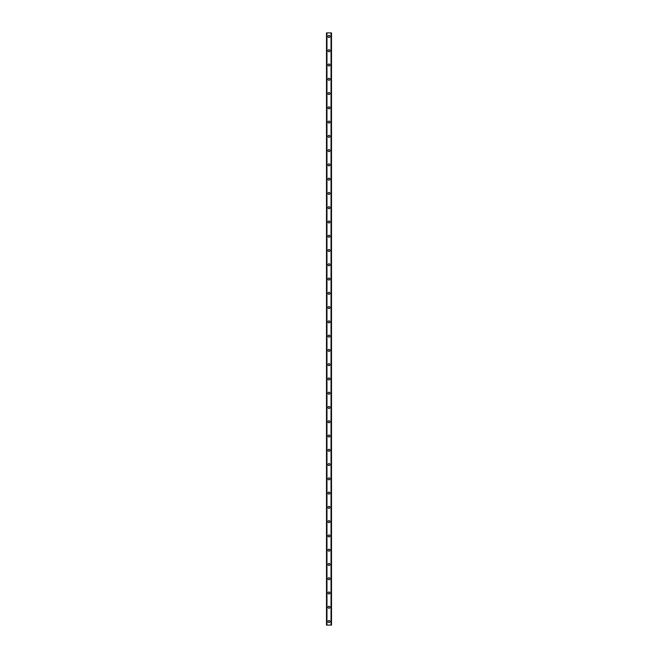<?xml version="1.0" encoding="UTF-8"?>
<svg xmlns="http://www.w3.org/2000/svg" width="658" height="658" viewBox="0 0 658 658"><rect width="100%" height="100%" fill="white"/><g stroke="black" fill="none" stroke-linecap="round" stroke-linejoin="round"><path stroke-width="0.99" d="M328.021 621.53A0.979 0.979 0 0 1 329 620.552A0.979 0.979 0 0 1 329.979 621.53A0.979 0.979 0 0 1 329 622.517A0.979 0.979 0 0 1 328.021 621.53M328.021 607.26A0.979 0.979 0 0 1 329 606.281A0.979 0.979 0 0 1 329.979 607.26A0.979 0.979 0 0 1 329 608.247A0.979 0.979 0 0 1 328.021 607.26M328.021 592.99A0.979 0.979 0 0 1 329 592.011A0.979 0.979 0 0 1 329.979 592.99A0.979 0.979 0 0 1 329 593.977A0.979 0.979 0 0 1 328.021 592.99M328.021 578.719A0.979 0.979 0 0 1 329 577.74A0.979 0.979 0 0 1 329.979 578.719A0.979 0.979 0 0 1 329 579.706A0.979 0.979 0 0 1 328.021 578.719M328.021 564.457A0.979 0.979 0 0 1 329 563.47A0.979 0.979 0 0 1 329.979 564.457A0.979 0.979 0 0 1 329 565.436A0.979 0.979 0 0 1 328.021 564.457M328.021 550.187A0.979 0.979 0 0 1 329 549.2A0.979 0.979 0 0 1 329.979 550.187A0.979 0.979 0 0 1 329 551.165A0.979 0.979 0 0 1 328.021 550.187M328.021 535.916A0.979 0.979 0 0 1 329 534.929A0.979 0.979 0 0 1 329.979 535.916A0.979 0.979 0 0 1 329 536.895A0.979 0.979 0 0 1 328.021 535.916M328.021 521.646A0.979 0.979 0 0 1 329 520.659A0.979 0.979 0 0 1 329.979 521.646A0.979 0.979 0 0 1 329 522.625A0.979 0.979 0 0 1 328.021 521.646M328.021 507.376A0.979 0.979 0 0 1 329 506.389A0.979 0.979 0 0 1 329.979 507.376A0.979 0.979 0 0 1 329 508.354A0.979 0.979 0 0 1 328.021 507.376M328.021 493.105A0.979 0.979 0 0 1 329 492.126A0.979 0.979 0 0 1 329.979 493.105A0.979 0.979 0 0 1 329 494.084A0.979 0.979 0 0 1 328.021 493.105M328.021 478.835A0.979 0.979 0 0 1 329 477.856A0.979 0.979 0 0 1 329.979 478.835A0.979 0.979 0 0 1 329 479.814A0.979 0.979 0 0 1 328.021 478.835M328.021 464.564A0.979 0.979 0 0 1 329 463.586A0.979 0.979 0 0 1 329.979 464.564A0.979 0.979 0 0 1 329 465.543A0.979 0.979 0 0 1 328.021 464.564M328.021 450.294A0.979 0.979 0 0 1 329 449.315A0.979 0.979 0 0 1 329.979 450.294A0.979 0.979 0 0 1 329 451.273A0.979 0.979 0 0 1 328.021 450.294M328.021 436.024A0.979 0.979 0 0 1 329 435.045A0.979 0.979 0 0 1 329.979 436.024A0.979 0.979 0 0 1 329 437.002A0.979 0.979 0 0 1 328.021 436.024M328.021 421.753A0.979 0.979 0 0 1 329 420.775A0.979 0.979 0 0 1 329.979 421.753A0.979 0.979 0 0 1 329 422.732A0.979 0.979 0 0 1 328.021 421.753M328.021 407.483A0.979 0.979 0 0 1 329 406.504A0.979 0.979 0 0 1 329.979 407.483A0.979 0.979 0 0 1 329 408.462A0.979 0.979 0 0 1 328.021 407.483M328.021 393.213A0.979 0.979 0 0 1 329 392.234A0.979 0.979 0 0 1 329.979 393.213A0.979 0.979 0 0 1 329 394.2A0.979 0.979 0 0 1 328.021 393.213M328.021 378.942A0.979 0.979 0 0 1 329 377.963A0.979 0.979 0 0 1 329.979 378.942A0.979 0.979 0 0 1 329 379.929A0.979 0.979 0 0 1 328.021 378.942M328.021 364.672A0.979 0.979 0 0 1 329 363.693A0.979 0.979 0 0 1 329.979 364.672A0.979 0.979 0 0 1 329 365.659A0.979 0.979 0 0 1 328.021 364.672M328.021 350.401A0.979 0.979 0 0 1 329 349.423A0.979 0.979 0 0 1 329.979 350.401A0.979 0.979 0 0 1 329 351.388A0.979 0.979 0 0 1 328.021 350.401M328.021 336.131A0.979 0.979 0 0 1 329 335.152A0.979 0.979 0 0 1 329.979 336.131A0.979 0.979 0 0 1 329 337.118A0.979 0.979 0 0 1 328.021 336.131M328.021 321.869A0.979 0.979 0 0 1 329 320.882A0.979 0.979 0 0 1 329.979 321.869A0.979 0.979 0 0 1 329 322.848A0.979 0.979 0 0 1 328.021 321.869M328.021 307.599A0.979 0.979 0 0 1 329 306.612A0.979 0.979 0 0 1 329.979 307.599A0.979 0.979 0 0 1 329 308.577A0.979 0.979 0 0 1 328.021 307.599M328.021 293.328A0.979 0.979 0 0 1 329 292.341A0.979 0.979 0 0 1 329.979 293.328A0.979 0.979 0 0 1 329 294.307A0.979 0.979 0 0 1 328.021 293.328M328.021 279.058A0.979 0.979 0 0 1 329 278.071A0.979 0.979 0 0 1 329.979 279.058A0.979 0.979 0 0 1 329 280.037A0.979 0.979 0 0 1 328.021 279.058M328.021 264.787A0.979 0.979 0 0 1 329 263.8A0.979 0.979 0 0 1 329.979 264.787A0.979 0.979 0 0 1 329 265.766A0.979 0.979 0 0 1 328.021 264.787M328.021 250.517A0.979 0.979 0 0 1 329 249.538A0.979 0.979 0 0 1 329.979 250.517A0.979 0.979 0 0 1 329 251.496A0.979 0.979 0 0 1 328.021 250.517M328.021 236.247A0.979 0.979 0 0 1 329 235.268A0.979 0.979 0 0 1 329.979 236.247A0.979 0.979 0 0 1 329 237.225A0.979 0.979 0 0 1 328.021 236.247M328.021 221.976A0.979 0.979 0 0 1 329 220.998A0.979 0.979 0 0 1 329.979 221.976A0.979 0.979 0 0 1 329 222.955A0.979 0.979 0 0 1 328.021 221.976M328.021 207.706A0.979 0.979 0 0 1 329 206.727A0.979 0.979 0 0 1 329.979 207.706A0.979 0.979 0 0 1 329 208.685A0.979 0.979 0 0 1 328.021 207.706M328.021 193.436A0.979 0.979 0 0 1 329 192.457A0.979 0.979 0 0 1 329.979 193.436A0.979 0.979 0 0 1 329 194.414A0.979 0.979 0 0 1 328.021 193.436M328.021 179.165A0.979 0.979 0 0 1 329 178.186A0.979 0.979 0 0 1 329.979 179.165A0.979 0.979 0 0 1 329 180.144A0.979 0.979 0 0 1 328.021 179.165M328.021 164.895A0.979 0.979 0 0 1 329 163.916A0.979 0.979 0 0 1 329.979 164.895A0.979 0.979 0 0 1 329 165.874A0.979 0.979 0 0 1 328.021 164.895M328.021 150.624A0.979 0.979 0 0 1 329 149.646A0.979 0.979 0 0 1 329.979 150.624A0.979 0.979 0 0 1 329 151.611A0.979 0.979 0 0 1 328.021 150.624M328.021 136.354A0.979 0.979 0 0 1 329 135.375A0.979 0.979 0 0 1 329.979 136.354A0.979 0.979 0 0 1 329 137.341A0.979 0.979 0 0 1 328.021 136.354M328.021 122.084A0.979 0.979 0 0 1 329 121.105A0.979 0.979 0 0 1 329.979 122.084A0.979 0.979 0 0 1 329 123.071A0.979 0.979 0 0 1 328.021 122.084M328.021 107.813A0.979 0.979 0 0 1 329 106.835A0.979 0.979 0 0 1 329.979 107.813A0.979 0.979 0 0 1 329 108.8A0.979 0.979 0 0 1 328.021 107.813M328.021 93.543A0.979 0.979 0 0 1 329 92.564A0.979 0.979 0 0 1 329.979 93.543A0.979 0.979 0 0 1 329 94.53A0.979 0.979 0 0 1 328.021 93.543M328.021 79.281A0.979 0.979 0 0 1 329 78.294A0.979 0.979 0 0 1 329.979 79.281A0.979 0.979 0 0 1 329 80.26A0.979 0.979 0 0 1 328.021 79.281M328.021 65.01A0.979 0.979 0 0 1 329 64.023A0.979 0.979 0 0 1 329.979 65.01A0.979 0.979 0 0 1 329 65.989A0.979 0.979 0 0 1 328.021 65.01M328.021 50.74A0.979 0.979 0 0 1 329 49.753A0.979 0.979 0 0 1 329.979 50.74A0.979 0.979 0 0 1 329 51.719A0.979 0.979 0 0 1 328.021 50.74M328.021 36.47A0.979 0.979 0 0 1 329 35.483A0.979 0.979 0 0 1 329.979 36.47A0.979 0.979 0 0 1 329 37.448A0.979 0.979 0 0 1 328.021 36.47M331.459 32.9L326.5 32.9L326.5 625.1L331.5 625.1L331.5 32.9L331.459 625.1M326.541 32.9L326.541 625.1M326.87 32.9L326.87 625.1M326.968 32.9L326.968 625.1M331.032 32.9L331.032 625.1M331.13 32.9L331.13 625.1M326.886 32.9L326.886 625.1M331.114 32.9L331.114 625.1M326.5 32.9L326.5 625.1M331.5 32.9L331.5 625.1"/></g></svg>
